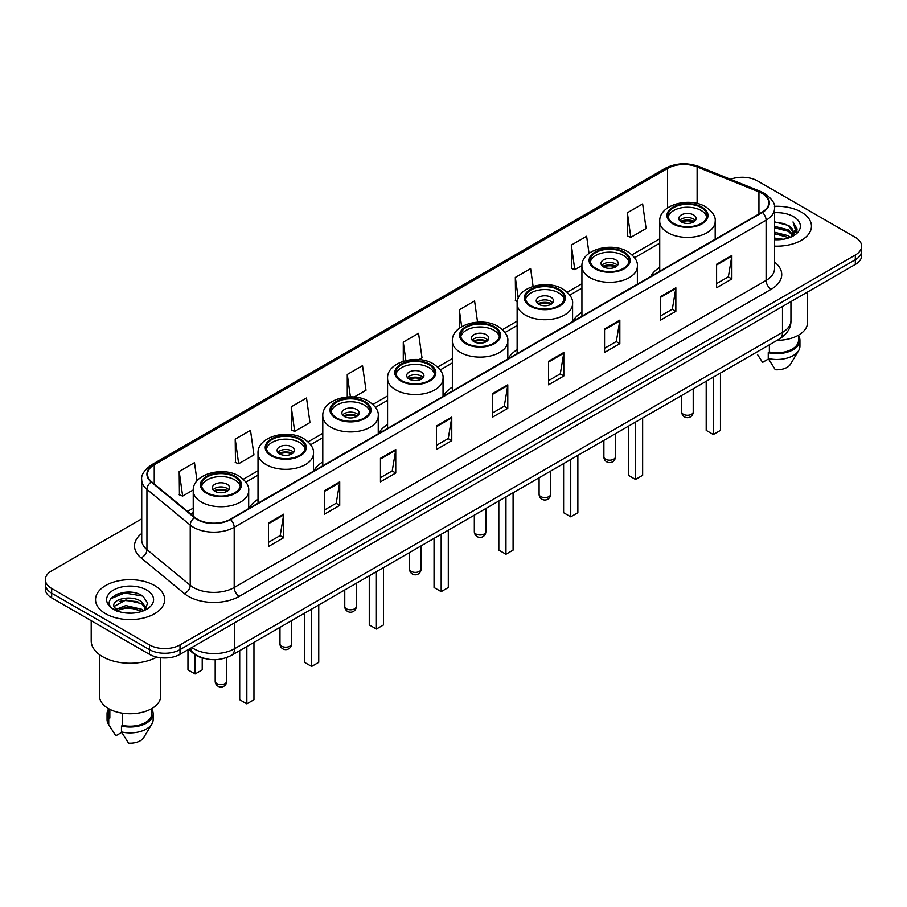 <?xml version="1.0" encoding="UTF-8"?>
<svg xmlns="http://www.w3.org/2000/svg" width="907" height="907" viewBox="0 0 907 907"><rect width="100%" height="100%" fill="white"/><g stroke="black" fill="none" stroke-linecap="round" stroke-linejoin="round"><path stroke-width="1.36" d="M258.019 499.338A38.173 22.04 0 0 0 249.074 508.373M322.79 461.935A38.173 22.04 0 0 0 313.845 470.971M387.572 424.533A38.173 22.04 0 0 0 378.627 433.569M452.355 387.13A38.173 22.04 0 0 0 443.41 396.166M517.137 349.728A38.173 22.04 0 0 0 508.192 358.764M581.92 312.337A38.173 22.04 0 0 0 572.975 321.361M659.729 267.406A38.173 22.04 0 0 0 650.784 276.442M204.211 658.391A21.609 12.471 180 0 1 193.905 653.834L188.531 649.401M132.989 592.498A28.809 16.632 0 0 0 116.13 594.493M141.73 518.827L51.676 570.82A21.609 12.471 0 0 0 45.35 579.641L45.35 589.051A21.609 12.471 0 0 0 51.676 597.872L149.462 654.321A21.609 12.471 0 0 0 180.017 654.321L855.324 264.436A21.609 12.471 0 0 0 861.65 255.615L861.65 250.91A21.609 12.471 0 0 1 855.324 259.731A21.609 12.471 0 0 0 861.65 250.91L861.65 246.205A21.609 12.471 0 0 0 855.324 237.385L757.538 180.935A21.609 12.471 0 0 0 730.486 179.291M45.35 579.641A21.609 12.471 0 0 0 51.676 588.462L149.462 644.911A21.609 12.471 0 0 0 180.017 644.911L180.017 649.616L855.324 259.731L180.017 649.616A21.609 12.471 0 0 1 149.462 649.616A21.609 12.471 0 0 0 180.017 649.616L180.017 654.321M51.676 588.462L51.676 593.167L149.462 649.616L51.676 593.167A21.609 12.471 0 0 1 45.35 584.346A21.609 12.471 0 0 0 51.676 593.167L51.676 597.872M801.334 212.102A34.568 19.954 0 0 0 774.374 206.308A34.568 19.954 0 0 1 801.334 212.102A34.568 19.954 0 0 1 811.459 226.217A34.568 19.954 0 0 0 801.334 212.102M154.553 585.514A34.568 19.954 0 0 0 116.878 581.194A34.568 19.954 0 0 0 95.541 599.629A34.568 19.954 0 0 0 105.666 613.744A34.568 19.954 0 0 0 143.34 618.075A34.568 19.954 0 0 0 164.677 599.629A34.568 19.954 0 0 0 154.553 585.514A34.568 19.954 0 0 0 116.878 581.194A34.568 19.954 0 0 0 95.541 599.629A34.568 19.954 0 0 0 105.666 613.744A34.568 19.954 0 0 0 143.34 618.075A34.568 19.954 0 0 0 164.677 599.629A34.568 19.954 0 0 0 154.553 585.514M762.016 193.395A23.049 13.31 180 0 1 768.773 202.805A23.049 13.31 180 0 1 762.016 212.215L230.129 519.303A23.049 13.31 180 0 1 194.948 517.523L151.662 481.832A23.049 13.31 180 0 1 147.501 474.202A23.049 13.31 180 0 1 154.247 464.792L667.597 168.407A23.049 13.31 180 0 1 697.12 166.911L758.944 191.91A23.049 13.31 180 0 1 762.016 193.395M762.424 193.168A23.627 13.639 0 0 0 759.272 191.638L697.449 166.639A23.627 13.639 0 0 0 667.201 168.169L153.839 464.554A23.627 13.639 0 0 0 151.197 482.025L194.483 517.716A23.627 13.639 0 0 0 230.537 519.541L762.424 212.453A23.627 13.639 0 0 0 762.424 193.168M268.427 523.01L268.427 546.536L283.71 537.715L283.71 514.19L268.427 523.01M268.427 542.352L280.195 535.561L283.642 514.972A5.759 3.322 -120 0 0 283.71 514.19M280.093 535.629L283.71 537.715M324.445 490.664L324.445 514.19L339.728 505.369L339.728 481.844L324.445 490.664M324.445 510.017L336.214 503.215L339.66 482.626A5.759 3.322 -120 0 0 339.728 481.844M336.112 503.283L339.728 505.369M380.464 458.318L380.464 481.844L395.747 473.023L395.747 449.498L380.464 458.318M380.464 477.672L392.232 470.88L395.69 450.28A5.759 3.322 -120 0 0 395.747 449.498M392.13 470.937L395.747 473.023M436.494 425.984L436.494 449.498L451.765 440.677L451.765 417.152L436.494 425.984M436.494 445.326L448.262 438.535L451.709 417.934A5.759 3.322 -120 0 0 451.765 417.152M448.149 438.591L451.765 440.677M716.598 264.266L716.598 287.78L731.87 278.959L731.87 255.445L716.598 264.266M716.598 283.608L728.366 276.816L731.813 256.228A5.759 3.322 -120 0 0 731.87 255.445M728.253 276.873L731.87 278.959M660.568 296.6L660.568 320.126L675.851 311.305L675.851 287.78L660.568 296.6M660.568 315.953L672.336 309.162L675.794 288.562A5.759 3.322 -120 0 0 675.851 287.78M672.234 309.219L675.851 311.305M604.55 328.946L604.55 352.472L619.832 343.651L619.832 320.126L604.55 328.946M604.55 348.299L616.318 341.508L619.764 320.908A5.759 3.322 -120 0 0 619.832 320.126M616.216 341.565L619.832 343.651M548.531 361.292L548.531 384.817L563.814 375.997L563.814 352.472L548.531 361.292M548.531 380.645L560.299 373.843L563.746 353.254A5.759 3.322 -120 0 0 563.814 352.472M560.197 373.911L563.814 375.997M492.512 393.638L492.512 417.163L507.784 408.331L507.784 384.817L492.512 393.638M492.512 412.98L504.281 406.189L507.727 385.6A5.759 3.322 -120 0 0 507.784 384.817M504.179 406.245L507.784 408.331M774.533 246.126A34.568 19.954 0 0 0 811.459 226.217A34.568 19.954 0 0 1 774.533 246.126M180.017 644.911L855.324 255.026A21.609 12.471 0 0 0 861.65 246.205M291.249 406.812L294.696 431.381L309.967 422.56L306.521 397.992L291.249 406.812L291.487 430.19M235.219 439.147L238.677 463.726L253.949 454.906L250.502 430.326L235.219 439.147L235.469 462.536M197.034 480.857L194.483 462.672L179.201 471.493L179.45 494.871M477.558 322.144L474.588 300.954L459.305 309.775L459.305 328.277M533.101 286.374L530.606 268.608L515.323 277.44L515.573 300.818M589.028 253.359L586.625 236.274L571.342 245.094L571.591 268.472M627.372 212.748L630.818 237.328L646.09 228.507L642.644 203.928L627.372 212.748L627.61 236.126M354.206 397.028L365.997 390.225L362.539 365.646L347.268 374.466L347.268 396.994M418.977 359.625L422.016 357.88L418.558 333.3L403.286 342.12L403.286 361.258M403.286 342.12L405.871 360.544M459.305 309.775L461.674 326.679M517.319 301.464L515.323 300.727M515.323 277.44L518.248 298.222M571.342 245.094L574.8 269.674L581.943 265.547M574.8 269.674L571.342 268.381M630.818 237.328L627.372 236.035M347.268 374.466L350.408 396.869M294.696 431.381L291.249 430.099M238.677 463.726L235.219 462.434M179.201 471.493L182.647 496.072L193.259 489.95M182.647 496.072L179.201 494.78M774.533 238.088L783.263 239.267M774.533 239.561L778.546 239.743M774.533 232.203L788.41 235.741L790.394 237.305M774.533 233.677L789.192 237.759M774.533 226.331L788.41 229.856L792.616 234.55M774.533 227.793L788.41 231.33L792.23 235.242M792.843 235.162L793.024 235.854M790.485 237.271A16.281 9.399 0 0 0 793.172 232.09A16.281 9.399 0 0 0 788.41 225.446L793.16 232.453M792.695 235.332L796.913 230.367L797.072 228.915L793.035 221.92L795.394 229.743L790.745 237.169M777.129 340.329A30.611 17.675 0 0 0 807.502 322.654L807.502 292.043M774.533 239.709A23.48 13.56 0 0 0 793.5 235.797A23.48 13.56 0 0 0 793.5 216.626A23.48 13.56 0 0 0 774.533 212.726M788.41 225.446L774.533 221.852M757.447 354.433L762.572 362.381L768.512 358.957M769.374 344.807L769.374 351.995A21.609 12.471 0 0 0 798.5 340.295L798.5 335.171M769.374 351.995L768.252 352.642L768.252 358.514L775.304 369.739A14.41 8.322 0 0 0 790.507 364.183L798.682 350.521A23.049 13.31 0 0 0 799.94 346.179L799.94 340.295A23.049 13.31 0 0 0 798.5 335.669M768.252 358.514A23.049 13.31 0 0 0 798.682 350.521M768.252 352.642A23.049 13.31 0 0 0 799.94 340.295M793.035 221.92L797.06 229.199M774.533 222.249L784.94 223.644M795.303 230.242L796.312 231.965M774.533 228.122L784.453 229.38M774.533 234.006L784.453 235.253M795.405 229.641L796.471 231.614M701.213 207.567A19.444 11.224 0 0 0 680.023 205.141A19.444 11.224 0 0 0 668.017 215.515A19.444 11.224 0 0 0 673.708 223.451A19.444 11.224 0 0 0 694.909 225.888A19.444 11.224 0 0 0 706.904 215.515A19.444 11.224 0 0 0 701.213 207.567M706.746 216.977A19.444 11.224 0 0 0 701.213 210.515A19.444 11.224 0 0 0 681.214 207.816A19.444 11.224 0 0 0 668.187 216.977M706.202 381.28L706.202 430.394L713.333 434.51L720.464 430.394L720.464 373.049M713.333 434.51L713.333 377.165M693.572 214.925A8.639 4.989 0 0 0 684.15 213.837A8.639 4.989 0 0 0 678.821 218.451A8.639 4.989 0 0 0 681.35 221.977A8.639 4.989 0 0 0 690.771 223.065A8.639 4.989 0 0 0 696.111 218.451A8.639 4.989 0 0 0 693.572 214.925M695.34 220.514A8.639 4.989 0 0 0 693.572 219.04A8.639 4.989 0 0 0 679.592 220.514M680.477 221.387A11.519 6.655 180 0 1 693.934 221.183L693.934 221.75M681.429 222.022A10.079 5.816 180 0 1 692.903 221.784L693.934 221.183M692.733 222.408L692.903 221.784M91.21 620.694L91.21 640.796A38.888 22.46 0 0 0 102.604 656.679A38.888 22.46 0 0 0 156.832 657.11M99.498 654.65L99.498 696.077A30.611 17.675 0 0 0 108.466 708.571A30.611 17.675 0 0 0 141.821 712.403A30.611 17.675 0 0 0 160.72 696.077L160.72 657.756M126.175 612.996L131.662 613.166M115.404 609.549L125.892 605.559L141.617 609.232L143.521 610.762M116.175 610.717L128.148 607.339L141.617 611.103M113.829 605.604L116.515 610.694M113.851 606.057C112.185 598.835 132.003 594.573 141.617 601.76L146.299 608.223M113.931 606.545L125.858 599.969L141.617 603.62L145.925 608.71M144.077 610.524L147.762 603.302L143.102 596.296C126.629 584.448 97.344 600.06 114.259 609.629L115.098 610.139M146.719 590.049A23.48 13.56 0 0 0 113.5 590.049A23.48 13.56 0 0 0 113.5 609.221A23.48 13.56 0 0 0 146.719 609.221A23.48 13.56 0 0 0 146.719 590.049M108.5 708.594L108.5 713.718A21.609 12.471 0 0 0 109.849 718.061L109.849 709.331M108.5 709.093A23.049 13.31 0 0 0 107.06 713.718L107.06 719.602A23.049 13.31 0 0 0 108.318 723.945A23.049 13.31 0 0 0 108.738 724.58L115.79 735.804L121.731 732.38M108.738 724.58L108.738 718.707L109.849 718.061M107.06 713.718A23.049 13.31 0 0 0 108.738 718.707M116.878 611.171L113.908 606.432M122.581 713.208L122.581 725.407A21.609 12.471 0 0 0 151.718 713.718L151.718 708.594M122.581 725.407L121.47 726.053L121.47 731.938L128.522 743.15A14.41 8.322 0 0 0 143.725 737.606L151.888 723.945A23.049 13.31 0 0 0 153.158 719.602L153.158 713.718A23.049 13.31 0 0 0 151.718 709.093M121.47 731.938A23.049 13.31 0 0 0 151.888 723.945M121.47 726.053A23.049 13.31 0 0 0 153.158 713.718M110.824 598.654L124.61 592.985L142.784 596.08M119.441 601.398L124.61 600.457L137.705 601.602M119.373 608.88L124.61 607.928L137.683 609.062M623.392 252.497A19.444 11.224 0 0 0 602.203 250.071A19.444 11.224 0 0 0 590.196 260.434A19.444 11.224 0 0 0 595.899 268.381A19.444 11.224 0 0 0 617.089 270.808A19.444 11.224 0 0 0 629.095 260.434A19.444 11.224 0 0 0 623.392 252.497M628.925 261.908A19.444 11.224 0 0 0 623.392 255.445A19.444 11.224 0 0 0 603.393 252.747A19.444 11.224 0 0 0 590.366 261.908M628.381 426.211L628.381 475.313L635.512 479.44L642.644 475.313L642.644 417.968M635.512 479.44L635.512 422.084M615.751 259.856A8.639 4.989 0 0 0 606.341 258.767A8.639 4.989 0 0 0 601.001 263.381A8.639 4.989 0 0 0 603.529 266.907A8.639 4.989 0 0 0 612.951 267.984A8.639 4.989 0 0 0 618.291 263.381A8.639 4.989 0 0 0 615.751 259.856M617.52 265.434A8.639 4.989 0 0 0 615.751 263.971A8.639 4.989 0 0 0 601.772 265.434M602.667 266.318A11.519 6.655 180 0 1 616.125 266.114L616.125 266.681M603.609 266.953A10.079 5.816 180 0 1 615.082 266.715L616.125 266.114M614.912 267.338L615.082 266.715M558.61 289.9A19.444 11.224 0 0 0 537.42 287.462A19.444 11.224 0 0 0 525.414 297.836A19.444 11.224 0 0 0 531.117 305.784A19.444 11.224 0 0 0 552.306 308.21A19.444 11.224 0 0 0 564.313 297.836A19.444 11.224 0 0 0 558.61 289.9M564.143 299.31A19.444 11.224 0 0 0 558.61 292.836A19.444 11.224 0 0 0 538.622 290.149A19.444 11.224 0 0 0 525.584 299.31M563.61 463.602L563.61 512.716L570.741 516.831L577.861 512.716L577.861 455.371M570.741 516.831L570.741 459.486M550.98 297.247A8.639 4.989 0 0 0 541.558 296.17A8.639 4.989 0 0 0 536.218 300.784A8.639 4.989 0 0 0 538.758 304.31A8.639 4.989 0 0 0 548.168 305.387A8.639 4.989 0 0 0 553.508 300.784A8.639 4.989 0 0 0 550.98 297.247M552.737 302.836A8.639 4.989 0 0 0 550.98 301.373A8.639 4.989 0 0 0 536.989 302.836M537.885 303.72A11.519 6.655 180 0 1 551.343 303.505L551.343 304.083M538.826 304.355A10.079 5.816 180 0 1 550.3 304.106L551.343 303.505M550.13 304.741L550.3 304.106M493.839 327.302A19.444 11.224 0 0 0 472.638 324.865A19.444 11.224 0 0 0 460.643 335.239A19.444 11.224 0 0 0 466.334 343.175A19.444 11.224 0 0 0 487.524 345.612A19.444 11.224 0 0 0 499.53 335.239A19.444 11.224 0 0 0 493.839 327.302M499.36 336.712A19.444 11.224 0 0 0 493.839 330.239A19.444 11.224 0 0 0 473.839 327.552A19.444 11.224 0 0 0 460.801 336.712M498.827 501.004L498.827 550.118L505.959 554.234L513.09 550.118L513.09 492.773M505.959 554.234L505.959 496.889M486.197 334.649A8.639 4.989 0 0 0 476.776 333.572A8.639 4.989 0 0 0 471.447 338.175A8.639 4.989 0 0 0 473.976 341.712A8.639 4.989 0 0 0 483.397 342.789A8.639 4.989 0 0 0 488.726 338.175A8.639 4.989 0 0 0 486.197 334.649M487.955 340.238A8.639 4.989 0 0 0 486.197 338.764A8.639 4.989 0 0 0 472.207 340.238M473.103 341.123A11.519 6.655 180 0 1 486.56 340.907L486.56 341.486M474.044 341.746A10.079 5.816 180 0 1 485.517 341.508L486.56 340.907M485.347 342.132L485.517 341.508M429.056 364.705A19.444 11.224 0 0 0 407.867 362.267A19.444 11.224 0 0 0 395.86 372.641A19.444 11.224 0 0 0 401.552 380.577A19.444 11.224 0 0 0 422.741 383.015A19.444 11.224 0 0 0 434.748 372.641A19.444 11.224 0 0 0 429.056 364.705M434.578 374.115A19.444 11.224 0 0 0 429.056 367.641A19.444 11.224 0 0 0 409.057 364.954A19.444 11.224 0 0 0 396.03 374.115M434.045 538.407L434.045 587.521L441.176 591.636L448.307 587.521L448.307 530.176M441.176 591.636L441.176 534.291M421.415 372.051A8.639 4.989 0 0 0 411.993 370.974A8.639 4.989 0 0 0 406.665 375.577A8.639 4.989 0 0 0 409.193 379.115A8.639 4.989 0 0 0 418.615 380.192A8.639 4.989 0 0 0 423.943 375.577A8.639 4.989 0 0 0 421.415 372.051M423.172 377.641A8.639 4.989 0 0 0 421.415 376.167A8.639 4.989 0 0 0 407.436 377.641M408.32 378.525A11.519 6.655 180 0 1 421.778 378.31L421.778 378.888M409.261 379.149A10.079 5.816 180 0 1 420.746 378.911L421.778 378.31M420.565 379.534L420.746 378.911M364.274 402.107A19.444 11.224 0 0 0 343.084 399.67A19.444 11.224 0 0 0 331.078 410.043A19.444 11.224 0 0 0 336.769 417.98A19.444 11.224 0 0 0 357.97 420.417A19.444 11.224 0 0 0 369.965 410.043A19.444 11.224 0 0 0 364.274 402.107M369.807 411.506A19.444 11.224 0 0 0 364.274 405.044A19.444 11.224 0 0 0 344.275 402.345A19.444 11.224 0 0 0 331.248 411.506M369.262 575.809L369.262 624.923L376.394 629.039L383.525 624.923L383.525 567.578M376.394 629.039L376.394 571.693M356.632 409.454A8.639 4.989 0 0 0 347.211 408.377A8.639 4.989 0 0 0 341.882 412.98A8.639 4.989 0 0 0 344.411 416.506A8.639 4.989 0 0 0 353.832 417.594A8.639 4.989 0 0 0 359.172 412.98A8.639 4.989 0 0 0 356.632 409.454M358.401 415.043A8.639 4.989 0 0 0 356.632 413.569A8.639 4.989 0 0 0 342.653 415.043M343.538 415.916A11.519 6.655 180 0 1 356.995 415.712L356.995 416.29M344.49 416.551A10.079 5.816 180 0 1 355.963 416.313L356.995 415.712M355.793 416.937L355.963 416.313M299.491 439.498A19.444 11.224 0 0 0 278.302 437.072A19.444 11.224 0 0 0 266.295 447.446A19.444 11.224 0 0 0 271.998 455.382A19.444 11.224 0 0 0 293.188 457.82A19.444 11.224 0 0 0 305.194 447.446A19.444 11.224 0 0 0 299.491 439.498M305.024 448.908A19.444 11.224 0 0 0 299.491 442.446A19.444 11.224 0 0 0 279.492 439.748A19.444 11.224 0 0 0 266.465 448.908M304.48 613.211L304.48 662.325L311.611 666.441L318.742 662.325L318.742 604.98M311.611 666.441L311.611 609.096M291.85 446.856A8.639 4.989 0 0 0 282.44 445.768A8.639 4.989 0 0 0 277.1 450.382A8.639 4.989 0 0 0 279.628 453.908A8.639 4.989 0 0 0 289.05 454.997A8.639 4.989 0 0 0 294.39 450.382A8.639 4.989 0 0 0 291.85 446.856M293.619 452.446A8.639 4.989 0 0 0 291.85 450.972A8.639 4.989 0 0 0 277.871 452.446M278.755 453.319A11.519 6.655 180 0 1 292.224 453.115L292.224 453.681M279.707 453.953A10.079 5.816 180 0 1 291.181 453.715L292.224 453.115M291.011 454.339L291.181 453.715M234.709 476.901A19.444 11.224 0 0 0 213.519 474.474A19.444 11.224 0 0 0 201.513 484.837A19.444 11.224 0 0 0 207.215 492.784A19.444 11.224 0 0 0 228.405 495.211A19.444 11.224 0 0 0 240.412 484.837A19.444 11.224 0 0 0 234.709 476.901M240.242 486.311A19.444 11.224 0 0 0 234.709 479.848A19.444 11.224 0 0 0 214.721 477.15A19.444 11.224 0 0 0 201.683 486.311M239.709 650.614L239.709 699.728L246.84 703.843L253.96 699.728L253.96 642.371M246.84 703.843L246.84 646.487M187.964 649.741L187.964 669.854L195.096 673.969L202.227 669.854L202.227 657.915M195.096 673.969L195.096 654.718M227.079 484.259A8.639 4.989 0 0 0 217.657 483.17A8.639 4.989 0 0 0 212.317 487.785A8.639 4.989 0 0 0 214.857 491.311A8.639 4.989 0 0 0 224.267 492.388A8.639 4.989 0 0 0 229.607 487.785A8.639 4.989 0 0 0 227.079 484.259M228.836 489.837A8.639 4.989 0 0 0 227.079 488.374A8.639 4.989 0 0 0 213.088 489.837M213.984 490.721A11.519 6.655 180 0 1 227.442 490.517L227.442 491.084M214.925 491.356A10.079 5.816 180 0 1 226.399 491.118L227.442 490.517M226.228 491.741L226.399 491.118M191.831 647.496A28.809 16.632 0 0 0 193.769 648.732A28.809 16.632 0 0 0 234.505 648.732L782.492 332.359A28.809 16.632 0 0 0 790.938 320.602C791.142 327.744 787.333 333.867 779.51 338.957L231.523 655.33A14.41 8.322 60 0 0 234.505 648.732L234.505 622.86M782.492 306.487L782.492 332.359A14.41 8.322 60 0 1 779.51 338.957M190.663 648.176A14.41 9.637 129.5 0 0 193.18 652.859L188.803 649.253M855.324 264.436L855.324 255.026M149.462 654.321L149.462 644.911M774.533 262.078A36.008 20.793 180 0 1 771.188 289.254L239.301 596.341A7.199 4.161 60 0 1 234.199 587.521L766.098 280.433A28.809 16.632 0 0 0 774.533 268.676L774.533 208.451A28.809 16.632 180 0 1 766.098 220.22A7.199 4.161 -120 0 0 762.424 212.453M239.301 596.341A36.008 20.793 180 0 1 188.373 596.341A36.008 20.793 180 0 1 184.336 593.563L141.038 557.873A36.008 20.793 180 0 1 141.73 533.463M193.463 587.521A28.809 16.632 0 0 0 234.199 587.521L234.199 527.296A28.809 16.632 180 0 1 190.232 525.074L146.945 489.383A28.809 16.632 180 0 1 141.73 479.848L141.73 540.062A28.809 16.632 0 0 0 146.945 549.608L190.232 585.298A28.809 16.632 0 0 0 193.463 587.521M774.533 208.451C775.496 203.95 772.186 198.939 764.601 193.395L760.814 191.558A7.199 3.379 112 0 0 759.272 191.638M760.814 191.558L698.991 166.559C687.064 162.342 675.738 162.954 665.024 168.407A7.199 4.161 60 0 1 667.201 168.169M153.839 464.554A7.199 4.161 -120 0 0 151.662 464.781C144.19 470.166 140.88 475.177 141.73 479.848M151.197 482.025A7.199 4.818 129.5 0 0 146.945 489.383L146.945 549.608A7.199 4.818 -50.5 0 1 141.038 557.873M698.991 166.559A7.199 3.379 112 0 0 697.449 166.639M194.483 517.716A7.199 4.818 129.5 0 0 190.232 525.074L190.232 585.298A7.199 4.818 -50.5 0 1 184.336 593.563M230.537 519.541A7.199 4.161 60 0 1 234.199 527.296L766.098 220.22L766.098 280.433A7.199 4.161 60 0 0 771.188 289.254M154.247 464.792L154.247 483.964M758.944 191.91L758.944 213.995M697.12 166.911L697.12 203.463M667.597 168.407L667.597 207.873M659.729 238.813L632.009 254.822M581.92 283.744L567.238 292.213M517.137 321.146L502.455 329.615M452.355 358.537L437.673 367.018M387.572 395.94L372.89 404.42M322.79 433.342L308.108 441.822M258.019 470.744L243.337 479.225M193.236 508.147L187.556 511.423M492.512 394.375L507.727 385.6M548.531 362.04L563.746 353.254M604.55 329.695L619.764 320.908M660.568 297.349L675.794 288.562M716.598 265.003L731.813 256.228M436.494 426.721L451.709 417.934M380.464 459.067L395.69 450.28M324.445 491.413L339.66 482.626M268.427 523.758L283.642 514.972M672.949 223.893A20.532 11.848 0 0 0 701.973 223.893A20.532 11.848 0 0 0 701.973 207.136A20.532 11.848 0 0 0 672.949 207.136A20.532 11.848 0 0 0 672.949 223.893M715.192 239.255L715.192 221.387A27.732 16.009 180 0 1 698.073 236.183A27.732 16.009 180 0 1 667.858 232.714A27.732 16.009 180 0 1 659.729 221.387L659.729 271.272M683.39 414.284A5.759 3.322 180 0 1 681.701 411.925A5.759 5.759 0 0 0 690.34 416.914A5.759 5.759 0 0 0 693.22 411.925A5.759 3.322 180 0 1 691.542 414.284A5.759 3.322 180 0 1 683.39 414.284M595.128 268.823A20.532 11.848 0 0 0 624.163 268.823A20.532 11.848 0 0 0 624.163 252.055A20.532 11.848 0 0 0 595.128 252.055A20.532 11.848 0 0 0 595.128 268.823M637.372 284.186L637.372 266.318A27.732 16.009 180 0 1 620.252 281.113A27.732 16.009 180 0 1 590.038 277.644A27.732 16.009 180 0 1 581.92 266.318L581.92 316.203M605.57 459.203A5.759 3.322 180 0 1 603.881 456.856A5.759 5.759 0 0 0 612.531 461.844A5.759 5.759 0 0 0 615.411 456.856A5.759 3.322 180 0 1 613.722 459.203A5.759 3.322 180 0 1 605.57 459.203M530.346 306.215A20.532 11.848 0 0 0 559.381 306.215A20.532 11.848 0 0 0 559.381 289.458A20.532 11.848 0 0 0 530.346 289.458A20.532 11.848 0 0 0 530.346 306.215M572.589 321.588L572.589 303.72A27.732 16.009 180 0 1 555.481 318.516A27.732 16.009 180 0 1 525.255 315.035A27.732 16.009 180 0 1 517.137 303.72L517.137 353.605M540.787 496.605A5.759 3.322 180 0 1 539.098 494.258A5.759 5.759 0 0 0 547.749 499.247A5.759 5.759 0 0 0 550.628 494.258A5.759 3.322 180 0 1 548.939 496.605A5.759 3.322 180 0 1 540.787 496.605M465.574 343.617A20.532 11.848 0 0 0 494.598 343.617A20.532 11.848 0 0 0 494.598 326.86A20.532 11.848 0 0 0 465.574 326.86A20.532 11.848 0 0 0 465.574 343.617M507.818 358.979L507.818 341.123A27.732 16.009 180 0 1 490.698 355.907A27.732 16.009 180 0 1 460.473 352.438A27.732 16.009 180 0 1 452.355 341.123L452.355 390.996M476.005 534.008A5.759 3.322 180 0 1 474.327 531.649A5.759 5.759 0 0 0 482.966 536.649A5.759 5.759 0 0 0 485.846 531.649A5.759 3.322 180 0 1 484.157 534.008A5.759 3.322 180 0 1 476.005 534.008M400.792 381.019A20.532 11.848 0 0 0 429.816 381.019A20.532 11.848 0 0 0 429.816 364.263A20.532 11.848 0 0 0 400.792 364.263A20.532 11.848 0 0 0 400.792 381.019M443.035 396.382L443.035 378.525A27.732 16.009 180 0 1 425.916 393.309A27.732 16.009 180 0 1 395.701 389.84A27.732 16.009 180 0 1 387.572 378.525L387.572 428.399M411.234 571.41A5.759 3.322 180 0 1 409.545 569.052A5.759 5.759 0 0 0 418.184 574.04A5.759 5.759 0 0 0 421.063 569.052A5.759 3.322 180 0 1 419.374 571.41A5.759 3.322 180 0 1 411.234 571.41M336.009 418.422A20.532 11.848 0 0 0 365.033 418.422A20.532 11.848 0 0 0 365.033 401.665A20.532 11.848 0 0 0 336.009 401.665A20.532 11.848 0 0 0 336.009 418.422M378.253 433.784L378.253 415.916A27.732 16.009 180 0 1 361.133 430.712A27.732 16.009 180 0 1 330.919 427.242A27.732 16.009 180 0 1 322.79 415.916L322.79 465.801M346.451 608.812A5.759 3.322 180 0 1 344.762 606.454A5.759 5.759 0 0 0 353.401 611.443A5.759 5.759 0 0 0 356.281 606.454A5.759 3.322 180 0 1 354.603 608.812A5.759 3.322 180 0 1 346.451 608.812M271.227 455.824A20.532 11.848 0 0 0 300.262 455.824A20.532 11.848 0 0 0 300.262 439.067A20.532 11.848 0 0 0 271.227 439.067A20.532 11.848 0 0 0 271.227 455.824M313.471 471.187L313.471 453.319A27.732 16.009 180 0 1 296.351 468.114A27.732 16.009 180 0 1 266.136 464.645A27.732 16.009 180 0 1 258.019 453.319L258.019 503.204M281.669 646.203A5.759 3.322 180 0 1 279.98 643.857A5.759 5.759 0 0 0 288.619 648.845A5.759 5.759 0 0 0 291.51 643.857A5.759 3.322 180 0 1 289.821 646.203A5.759 3.322 180 0 1 281.669 646.203M206.445 493.227A20.532 11.848 0 0 0 235.48 493.227A20.532 11.848 0 0 0 235.48 476.458A20.532 11.848 0 0 0 206.445 476.458A20.532 11.848 0 0 0 206.445 493.227M248.688 508.589L248.688 490.721A27.732 16.009 180 0 1 231.58 505.516A27.732 16.009 180 0 1 201.354 502.047A27.732 16.009 180 0 1 193.236 490.721L193.236 516.106M216.886 683.606A5.759 3.322 180 0 1 215.197 681.259A5.759 5.759 0 0 0 223.848 686.248A5.759 5.759 0 0 0 226.727 681.259A5.759 3.322 180 0 1 225.038 683.606A5.759 3.322 180 0 1 216.886 683.606M231.523 655.33C219.936 661.158 208.338 661.158 196.751 655.33L193.18 652.859M790.938 320.602L790.938 301.612M665.024 168.407L151.662 464.781M659.729 243.201L634.56 257.735M581.92 288.12L569.777 295.126M517.137 325.522L505.006 332.529M452.355 362.925L440.224 369.931M387.572 400.327L375.441 407.334M322.79 437.73L310.659 444.736M258.019 475.132L245.876 482.139M193.236 512.534L190.685 514.008M715.192 221.387C715.804 216.512 712.596 211.637 705.578 206.773C689.229 196.66 658.777 204.778 659.729 221.387M693.22 388.774L693.22 411.925M681.701 395.429L681.701 411.925M110.665 727.856L108.318 723.945M637.372 266.318C637.984 261.443 634.775 256.568 627.757 251.704C611.409 241.591 580.956 249.697 581.92 266.318M615.411 433.693L615.411 456.856M603.881 440.349L603.881 456.856M572.589 303.72C573.201 298.834 569.993 293.97 562.975 289.106C546.638 278.982 516.174 287.1 517.137 303.72M550.628 471.096L550.628 494.258M539.098 477.751L539.098 494.258M507.818 341.123C508.419 336.236 505.222 331.372 498.204 326.509C481.855 316.384 451.391 324.502 452.355 341.123M485.846 508.498L485.846 531.649M474.327 515.153L474.327 531.649M443.035 378.525C443.636 373.639 440.439 368.764 433.421 363.9C417.073 353.787 386.609 361.904 387.572 378.525M421.063 545.901L421.063 569.052M409.545 552.556L409.545 569.052M378.253 415.916C378.865 411.041 375.657 406.166 368.639 401.302C352.29 391.189 321.838 399.307 322.79 415.916M356.281 583.303L356.281 606.454M344.762 589.958L344.762 606.454M313.471 453.319C314.083 448.443 310.874 443.568 303.856 438.705C287.508 428.592 257.055 436.709 258.019 453.319M291.51 620.705L291.51 643.857M279.98 627.361L279.98 643.857M248.688 490.721C249.3 485.846 246.092 480.971 239.074 476.107C222.737 465.994 192.273 474.1 193.236 490.721M226.727 657.552L226.727 681.259M215.197 659.684L215.197 681.259"/></g></svg>
